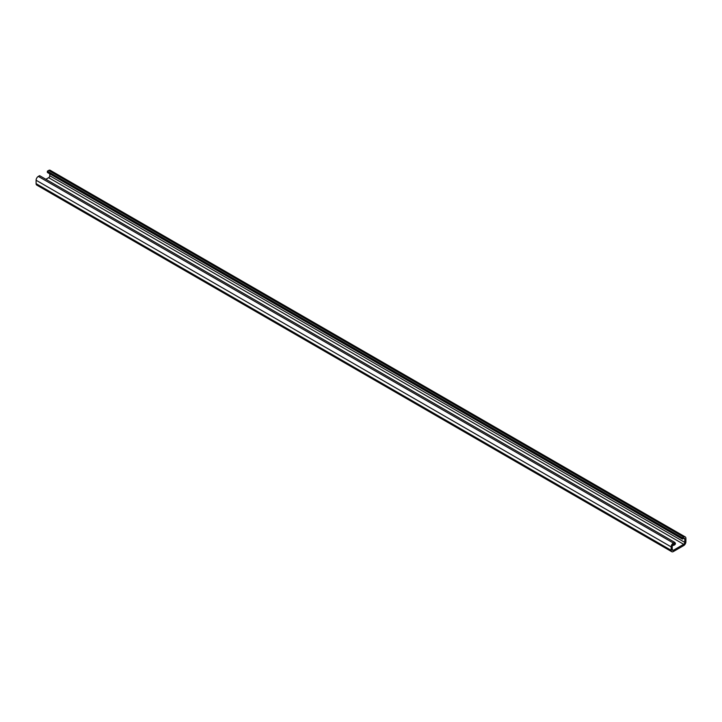 <?xml version="1.0" encoding="UTF-8"?>
<svg xmlns="http://www.w3.org/2000/svg" width="722" height="722" viewBox="0 0 722 722"><rect width="100%" height="100%" fill="white"/><g stroke="black" fill="none" stroke-linecap="round" stroke-linejoin="round"><path stroke-width="1.08" d="M49.764 173.849L49.764 175.762A1.57 0.902 120 0 1 48.654 177.684L683.689 544.316L673.346 550.281A1.57 0.902 120 0 1 672.561 550.363A1.57 0.902 120 0 1 672.236 549.65L672.236 546.238A1.57 0.902 120 0 1 673.346 544.316L674.637 543.567L674.637 542.294L673.346 543.034A3.132 1.805 120 0 0 671.135 546.87L671.135 550.281A3.132 1.805 120 0 0 671.785 551.716A3.132 1.805 120 0 0 673.346 551.563L683.689 545.597A3.132 1.805 120 0 0 685.9 541.762L685.9 538.35A3.132 1.805 120 0 0 685.25 536.915A3.132 1.805 120 0 0 683.689 537.069L682.389 537.818L682.389 539.09L683.689 538.35L684.79 538.991A1.57 0.902 120 0 0 684.465 538.269A1.57 0.902 120 0 0 683.689 538.35M684.79 538.991L684.79 542.393L49.764 175.762M683.689 544.316A1.57 0.902 120 0 0 684.79 542.393M674.637 542.294L39.611 175.663L38.311 176.403A3.132 1.805 -60 0 0 36.1 180.238L36.1 183.65A3.132 1.805 120 0 0 36.75 185.085L671.785 551.716M685.25 536.915L50.215 170.284A3.132 1.805 120 0 0 48.654 170.437L47.363 171.186L47.363 172.459L682.389 539.09M682.389 537.818L47.363 171.186M48.654 177.684L45.883 179.282M672.39 545.507A3.285 1.895 0 0 0 675.422 543.612A3.285 1.895 0 0 0 674.637 542.384M675.223 544.253A3.285 1.895 0 0 0 674.565 543.612M673.346 543.034L38.311 176.403M671.135 546.87L36.1 180.238M671.135 550.281L36.1 183.65M48.654 170.437L683.689 537.069M672.236 549.65L673.346 550.281"/></g></svg>
